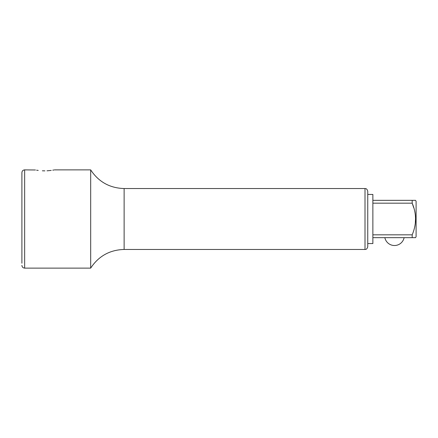 <?xml version="1.0" encoding="UTF-8"?>
<svg xmlns="http://www.w3.org/2000/svg" width="438" height="438" viewBox="0 0 438 438"><rect width="100%" height="100%" fill="white"/><g stroke="black" fill="none" stroke-linecap="round" stroke-linejoin="round"><path stroke-width="0.66" d="M415.536 200.341L412.185 200.341L415.536 200.341L416.1 201.316L416.1 236.684L415.536 237.659L412.185 237.659L412.185 234.823L372.869 234.823M412.185 237.659L372.869 237.659M372.869 200.341L412.185 200.341L412.185 203.177L413.729 207.743M412.185 234.823C416.658 224.278 416.658 213.728 412.185 203.177L372.869 203.177M415.536 219.005L415.323 222.723M367.756 194.434L372.869 194.434L372.869 243.566L367.756 243.566M21.9 263.216L21.9 172.621L21.9 263.216M42.382 170.809L44.698 170.864C32.034 169.785 32.034 169.785 44.698 170.864L44.879 170.864M21.9 265.379C22.064 267.049 22.979 267.963 24.648 268.127L24.648 169.873L35.451 169.988M36.606 170.19L38.21 170.431M47.019 170.809L51.202 170.426M52.784 170.19L53.94 169.988M44.698 170.864C57.356 169.785 57.356 169.785 44.698 170.864M54.52 169.873L90.677 169.873L90.677 268.127C98.599 256.12 109.752 249.901 124.129 249.457L365.007 249.457C365.297 249.299 366.792 250.038 367.756 246.709L367.756 191.291C366.792 187.962 365.297 188.701 365.007 188.543L365.007 249.457M367.756 193.454L367.756 219M90.677 169.873C98.599 181.879 109.752 188.099 124.129 188.543L124.129 249.457M384.854 237.659A9.828 9.828 0 0 0 404.11 237.659M24.648 169.873C22.979 170.037 22.064 170.951 21.9 172.621M24.648 268.127L90.677 268.127M124.129 188.543L365.007 188.543"/></g></svg>
